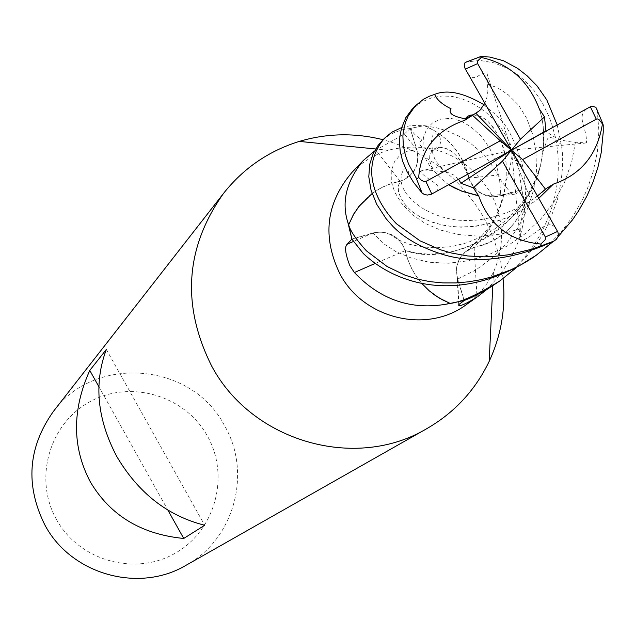 <?xml version="1.0" encoding="UTF-8"?>
<svg xmlns="http://www.w3.org/2000/svg" width="635" height="635" viewBox="0 0 635 635"><rect width="100%" height="100%" fill="white"/><g stroke="black" fill="none" stroke-linecap="round" stroke-linejoin="round"><path stroke-width="0.48" stroke-dasharray="3.17 2.38" d="M466.169 304.736L473.369 299.037L481.894 290.282L487.402 282.94L493.435 272.288C505.269 245.308 504.158 218.559 490.093 192.04C465.264 154.289 431.236 140.335 388.025 150.185L379.389 153.345L368.53 158.98L360.998 164.211L351.941 172.418M468.828 178.197L497.911 175.006L502.039 182.094L511.461 193.723L515.445 194.072L521.756 189.762L497.896 196.485L491.752 196.715L486.672 195.755C477.845 192.865 471.9 187.007 468.828 178.197C462.812 153.956 448.429 136.596 425.688 126.127L423.958 125.682L410.234 128.437L416.885 149.654C420.108 165.036 414.544 175.609 400.185 181.38C384.421 184.531 371.261 192.143 360.704 204.208M464.201 300.498L457.502 279.138L456.494 268.097C458.264 257.58 464.145 250.619 474.123 247.221C498.372 241.744 515.271 227.584 524.812 204.732L521.756 189.762M524.97 203.589L524.827 206.827C523.978 237.387 511.096 265.105 486.196 289.997M503.055 278.646C500.666 256.699 494.038 236.045 483.187 216.686C460.105 177.443 426.736 151.789 383.08 139.732M186.126 565.237C234.291 539.163 252.254 472.797 224.472 425.537C191.984 362.506 95.091 354.139 53.372 411.464M56.507 519.557C78.97 560.546 134.58 576.405 174.689 553.506C215.138 531.209 230.259 476.139 207.343 435.928C185.015 395.391 130.119 379.309 89.868 401.764C49.276 423.608 33.441 478.901 56.507 519.557M474.123 247.221L476.901 295.013M524.812 204.732L524.827 206.827M348.813 224.465L348.71 225.1M351.885 239.062L373.055 232.918C388.406 230.092 399.177 235.99 405.352 250.595C408.972 266.557 416.949 279.971 429.292 290.854M449.794 303.244L450.429 303.371M425.109 125.881L436.245 127.691L447.151 130.937L458.668 135.961L470.17 142.994L480.893 151.971L485.807 157.17L494.355 168.719L497.911 175.006M423.958 125.682L426.315 125.857M400.185 181.38L375.904 150.138L404.376 134.001L410.234 128.437M374.475 151.066L375.904 150.138M405.352 250.595L375.094 263.469M98.83 386.62L167.894 510.127M106.339 349.456L204.7 525.256M484.068 104.759C495.078 116.134 507.381 115.951 522.438 165.124L523.184 168.831C525.455 184.571 526.066 196.247 525.002 203.851L521.724 189.659L518.684 168.243L515.779 157.583L512.032 147.511L507.436 138.097L501.991 129.413L495.657 121.507L488.323 114.356L480.004 107.95L470.979 102.584L461.621 98.679L452.025 96.417L442.317 95.964L432.276 97.576L421.616 101.933L411.932 109.434M557.22 124.992L561.221 144.343C563.999 158.559 562.729 176.927 557.427 199.461C548.529 223.695 545.632 237.434 515.279 268.486M496.332 283.44C534.638 257.183 568.389 201.954 555.514 137.612L551.593 123.611L548.989 116.594L542.52 103.148L534.313 90.861L524.288 80.169L517.382 74.636L507.198 68.278L494.213 62.873L479.981 60.428L465.979 62.039M532.328 258.032L545.02 248.071L551.124 242.467L562.681 230.068L573.087 216.098L582.247 200.168L587.677 187.976L593.146 171.744L597.36 151.932L598.916 130.945L597.233 110.157L603.226 125.103M557.879 236.966L553.26 241.451M473.115 114.784L481.124 116.57L487.537 120.888L493.316 127.54L498.626 136.382L503.333 147.495L504.92 153.638L506.436 166.648L506.008 180.602C503.738 205.684 493.077 227.981 474.02 247.475L466.153 251.476C457.676 258.762 454.858 267.97 457.7 279.098L464.296 300.466M525.002 203.851L519.914 214.789L513.231 224.353C502.872 236.506 489.807 244.213 474.02 247.475M465.058 68.461C474.377 86.55 477.361 72.065 486.87 73.096L487.894 91.242L486.735 98.06L484.815 103.291M473.091 114.808L477.798 115.507L481.592 116.911L485.465 119.309L489.133 122.571L495.975 131.667L501.555 142.772L505.087 155.178L506.055 162.179L506.262 176.99L504.246 192.437C500.594 211.725 490.498 230.053 473.948 247.412M538.782 198.326L524.494 208.629L508.889 216.956L492.284 222.933L476.298 226.227L461.018 227.211L446.254 225.885L432.697 222.377L421.513 217.67L412.409 211.931L405.313 205.041L400.653 197.795L398.391 191.492L398.248 185.96L400.296 181.118L404.281 179.61C415.608 172.807 419.743 162.838 416.687 149.693L410.131 128.46L402.677 129.659L393.819 132.699L387.985 135.977L381.222 141.684M372.078 193.524L379.524 188.69L385.469 185.73L391.684 183.348L400.296 181.118M557.895 232.077C549.315 213.241 537.218 235.815 520.375 241.205L520.787 228.783C520.962 216.138 524.01 206.97 529.923 201.295L537.44 195.969M538.718 198.215L523.938 208.939L507.786 217.376L490.474 223.258L473.091 226.528L456.295 227.02L442.198 225.02L430.268 221.377L419.64 216.591L410.988 210.764L404.797 204.24L400.764 197.747L398.494 191.587L398.272 185.984L400.367 181.189M539.71 110.03L541.917 118.023L543.235 126.508L543.592 144.963L540.687 165.346L536.4 178.618L530.455 191.302L522.922 203.51L513.723 215.297L503.166 225.774L491.808 234.49L479.742 241.673L466.868 247.38L453.334 251.412L440.349 253.571L428.053 254.095L416.306 253.103L405.09 250.484L402.257 244.348L397.923 239.189L392.446 235.283L384.818 232.585L380.087 232.148L375.396 232.577L351.917 239.157M590.963 106.458C573.421 114.427 587.438 126.563 586.422 142.954L575.437 142.232C563.634 141.7 553.855 137.993 546.116 131.104M421.672 283.321L415.258 274.836L411.282 267.914L407.202 258.135L405.09 250.484M405.154 250.412C451.429 268.28 527.336 226.687 540.274 166.362C545.282 144.105 544.917 124.968 539.186 108.966M431.181 194.326C449.802 185.531 426.387 181.292 420.14 171.093L432.618 170.632L446.564 171.982L453.358 174.784L458.645 179.237M448.683 184.721C437.364 176.339 431.022 168.172 429.649 160.203L429.951 154.472L432.649 149.995L436.197 147.852L441.587 147.582C452.295 148.463 461.439 158.726 469.027 178.387C475.274 192.58 485.878 198.326 500.84 195.62L521.724 189.659M448.667 184.729C436.793 175.824 430.435 167.624 429.601 160.123L429.808 154.9L432.467 149.955L436.086 147.788L441.555 147.558C452.882 149.066 462.066 159.321 469.09 178.316L469.027 178.387M401.693 127.548L411.194 125.532L424.22 125.651L435.285 131.151L445 138.2C457.383 149.011 465.407 162.385 469.09 178.316M586.422 142.954L511.445 150.185L531.019 200.636M420.14 171.093L511.445 150.185L520.375 241.205M424.22 125.651L410.131 128.46M486.87 73.096L511.445 150.185M457.502 279.138L459.081 304.395M500.888 195.818L515.445 194.072M416.885 149.654L404.376 134.001M373.055 232.918L353.409 241.483M487.791 84.241L497.856 87.9L508.262 94.813L518.668 105.283L526.701 118.356L532.376 133.564L535.876 151.027L536.575 170.363L533.781 189.381L527.891 207.994L518.787 226.449L506.516 243.657L492.204 258L476.028 269.827L457.7 279.098M520.787 228.783L500.237 234.228L479.457 236.252L458.795 234.561L440.634 230.1L425.006 223.353L411.702 214.209L401.376 203.073L394.716 192.159L391.303 181.578L391.247 171.093L394.486 161.798L399.844 155.313L407.162 151.265L416.687 149.693M575.445 142.232L571.651 162.076L564.634 182.062L554.061 201.827L540.782 219.027L525.28 233.672L507.421 245.943L487.585 255.214L467.947 260.842L448.62 263.231L429.363 262.263L411.289 258.016L396.057 251.714L383.318 243.499L373.102 233.116M432.61 170.632L426.029 159.687L422.862 148.526L423.41 137.501L426.783 128.976L432.483 122.936L440.642 119.182L450.85 118.332L460.947 120.999L470.813 126.77L480.711 135.755L489.537 147.868L495.657 161.909L499.435 177.736L500.84 195.62M480.743 56.594L480.116 56.769M493.435 272.288L492.784 285.869M456.494 268.097L458.724 304.697M524.931 203.779L524.939 204.248M511.461 193.723L486.672 195.755M425.688 126.127L426.672 125.905M388.025 150.185L375.674 148.963M535.94 255.484L536.345 255.199M506.008 180.602C509.143 175.252 512.921 150.979 512.675 151.741L523.169 168.831M466.153 251.484C499.356 220.623 498.015 210.836 504.238 192.429M529.931 201.303C506.182 216.043 479.639 220.599 472.257 220.305C455.835 221.552 439.69 217.813 423.815 209.09C397.986 192.508 398.875 177.244 403.844 169.362L404.781 168.751L406.797 168.989L408.226 170.902L408.591 172.641L407.329 177.387L404.273 179.61M543.036 151.598L547.505 138.835L549.442 137.35L552.537 137.946L561.213 144.343M389.39 233.886L398.462 239.911L409.567 244.308L422.211 246.959L436.174 247.817L451.453 246.642L467.368 242.681L482.798 236.077L494.228 229.275L505.119 220.932L514.556 211.765L522.478 202.128L529.526 191.413L535.702 179.197L540.274 166.362M446.564 171.982L439.611 165.648L436.936 162.385L434.864 159.115L432.824 153.837L431.451 141.129L432.276 136.382L433.356 134.763L435.102 133.834L437.15 134.104L439.793 136.644L440.92 141.454L439.166 146.947L435.959 149.654L432.157 150.527M431.959 150.511C421.061 147.86 417.481 144.629 421.219 140.827L422.219 140.049C413.583 134.644 409.916 129.802 411.21 125.539M414.663 106.577L415.393 105.807"/><path stroke-width="0.95" d="M363.403 160.393L351.941 172.418C325.89 203.184 321.977 237.18 340.193 274.407C363.911 319.056 426.879 334.058 466.169 304.736L477.068 297.037C466.661 303.443 460.573 306.268 458.787 305.506L459.081 304.395L464.201 300.498L447.135 304.022C411.393 310.444 380.476 299.942 354.386 272.526L349.861 265.692C345.265 253.738 344.392 246.578 347.234 244.221L351.885 239.062L347.924 222.655C341.233 201.827 346.392 181.078 363.403 160.393L374.475 151.066M486.196 289.997L478.107 296.307M383.08 139.732C354.87 132.659 326.93 133.223 299.276 141.407C268.772 150.9 243.562 168.18 223.655 193.23C185.222 247.515 181.253 305.165 211.741 366.173C252.039 441.754 355.465 471.361 426.879 428.609C454.565 412.575 475.329 390.16 489.18 361.363C501.317 335.177 505.944 307.602 503.055 278.646M223.655 193.23L53.372 411.464C27.932 447.373 25.114 485.243 44.918 525.082C71.08 574.421 138.811 593.511 186.126 565.237L426.879 428.609M89.773 370.419L106.339 349.456C93.662 383.476 97.155 419.187 116.824 456.589C138.43 493.054 167.719 515.938 204.7 525.256L183.737 538.456C141.335 534.345 110.196 515.477 90.313 481.846C72.104 447.238 71.922 410.099 89.773 370.419L98.83 386.62M476.901 295.013L477.068 297.037M360.704 204.208L353.973 213.574L348.813 224.465L353.06 215.289L358.592 206.835L372.078 193.524M429.292 290.854L438.809 297.831L449.794 303.244L442.039 299.617L434.745 295.092L429.292 290.854L421.672 283.321M348.877 223.957L347.924 222.655M449.286 303.181L447.135 304.022M375.094 263.469L354.386 272.526M167.894 510.127L183.737 538.456M515.279 268.486L500.205 280.71C477.599 294.696 460.923 302.26 450.175 303.403L464.296 300.466L471.599 297.49L485.505 290.393L499.84 280.964M384.318 138.438L378.158 145.296L373.11 153.837L369.713 164.322L368.792 176.768L371.062 190.27L376.745 204.343L386.167 218.813L393.128 226.624C403.908 237.593 419.044 246.412 438.531 253.071C450.461 257.056 491.442 270.351 554.284 240.919L556.49 239.197L557.982 236.696L558.371 234.434L557.895 232.077L511.445 150.185L545.925 130.889L544.489 116.919L539.298 108.871C528.344 80.605 509.008 63.476 481.282 57.483M458.645 179.237L460.915 183.277L473.369 187.817L478.663 195.842C489.014 224.917 509.722 240.99 540.782 244.054L541.195 245.078L540.337 246.142L531.805 249.198L508.5 254.794L492.347 256.596L484.132 256.858L467.606 255.945L451.175 252.952L440.46 249.769L420.029 240.832L396.383 223.71C378.539 204.93 357.854 170.45 384.342 138.406L391.819 132.215L401.693 127.548M553.26 241.451L536.353 255.199L519.843 265.398L511.064 269.732L492.038 276.852L480.933 279.686L468.606 281.813L455.787 282.932L442.873 282.908L430.038 281.662L417.425 279.114L404.932 275.114L387.04 266.478L366.363 250.793C356.092 239.443 350.202 230.799 348.671 224.846L351.917 239.157L363.331 253.532C392.081 281.051 454.835 307.507 532.328 258.032L535.94 255.484M537.44 195.969L546.148 188.611L553.339 184.15C581.088 174.633 597.456 154.559 602.448 123.92L602.774 123.5L603.226 125.103L603.25 132.032L601.186 152.805L597.98 167.076L593.217 181.618L586.827 196.223L578.715 210.677L572.532 219.813L557.879 236.966M484.815 103.291L479.774 110.522L472.527 115.332L500.261 140.787L425.871 181.475L423.997 181.65L421.227 180.142L418.687 177.49L417.425 178.538L416.219 178.046L408.63 164.14L405.313 154.948L403.336 145.59L402.892 136.184L403.304 131.508L405.503 122.285L408.146 116.062L415.385 105.799L423.505 99.227L429.577 96.147L434.665 94.393C447.032 89.225 463.502 92.678 484.068 104.759M411.932 109.434L405.868 117.618L401.598 127.873L399.844 136.652L399.518 143.304L400.248 151.567L402.653 161.266L407.138 171.839L413.607 182.475L422.084 192.969L424.259 194.445L427.379 195.072L431.181 194.326L511.445 150.185L460.915 183.277M597.233 110.157L595.82 107.236L591.78 106.188L590.352 106.759L511.445 150.185L502.46 161.115L545.37 237.038L545.632 238.284L544.973 240.094L540.774 244.054M472.527 115.332L464.725 120.285C436.086 130.278 420.743 149.344 418.687 177.498M464.725 120.285L466.138 117.681L467.979 116.03L473.115 114.784M520.414 139.263L477.623 63.603L477.79 60.777L481.29 57.491L480.116 56.761L465.05 62.555L464.169 65.04L465.058 68.461L511.445 150.185L520.414 139.263L544.489 116.919M464.852 120.396L467.749 116.332L469.836 115.276L473.091 114.808M553.339 184.15L538.782 198.326M553.236 184.023L538.718 198.215M465.296 62.357L480.743 56.594L489.847 57.047L503.547 60.77L517.692 68.413L527.153 75.851L537.043 85.908L546.814 99.901L557.22 124.992M539.298 108.871L539.71 110.03M478.79 195.723L462.161 191.222L454.081 187.769L448.683 184.721M478.663 195.842L462.058 191.294L448.667 184.729M545.497 189.206L522.621 159.575L596.281 119.166L597.448 118.943L599.075 119.65L602.44 123.92M473.369 187.817L502.46 161.115M500.261 140.787L522.621 159.575M511.445 150.185L476.052 113.435M353.409 241.483L347.234 244.221M539.536 246.515L554.284 240.919M425.871 181.475L431.816 194M416.092 177.863L422.084 192.969M596.281 119.166L590.352 106.759M477.623 63.603L465.399 69.088M545.37 237.038L557.578 231.426M492.784 285.869L489.18 361.363M458.724 304.697L458.787 305.506M375.674 148.963L299.276 141.407M465.392 118.801C452.763 116.515 447.985 113.181 451.064 108.799L451.064 108.799C442.198 104.45 436.737 99.647 434.673 94.401M472.646 115.197L465.733 118.547M546.156 188.619L542.219 192.103M602.774 123.5L595.82 107.236M411.94 109.434L414.663 106.577"/></g></svg>
